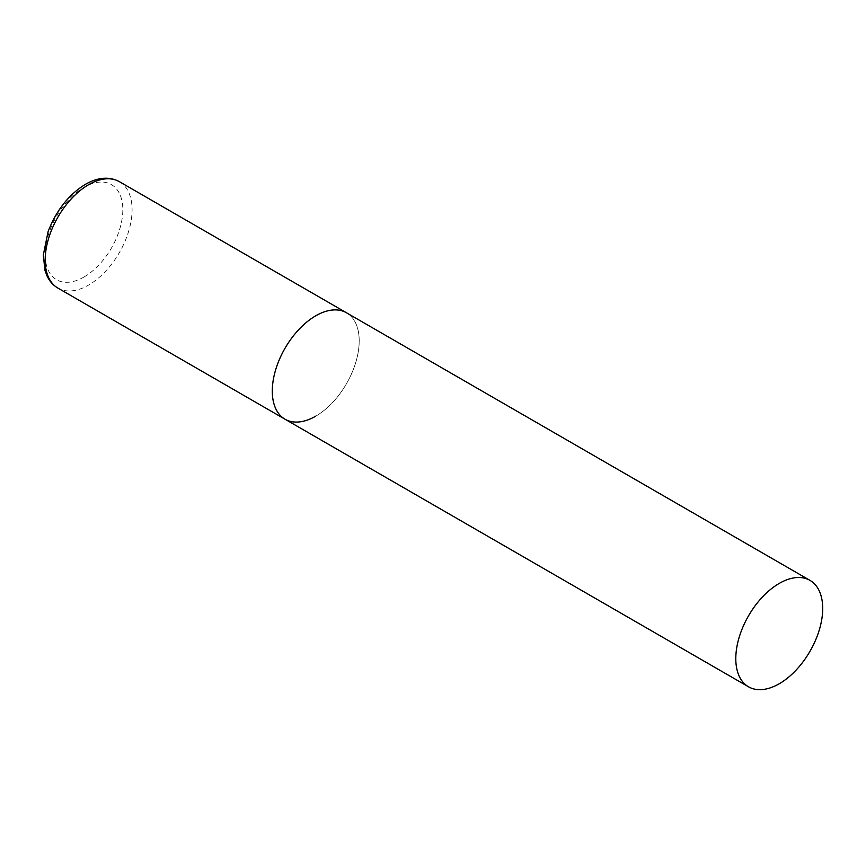 <?xml version="1.0" encoding="UTF-8"?>
<svg xmlns="http://www.w3.org/2000/svg" width="866" height="866" viewBox="0 0 866 866"><rect width="100%" height="100%" fill="white"/><g stroke="black" fill="none" stroke-linecap="round" stroke-linejoin="round"><path stroke-width="0.65" stroke-dasharray="4.33 3.25" d="M285.022 419.209A61.454 35.484 120 0 0 332.382 402.744A61.454 35.484 120 0 0 359.206 340.901A61.454 35.484 120 0 0 346.476 312.767A61.454 35.484 -60 0 1 355.894 362.01A61.454 35.484 -60 0 1 315.744 416.167M119.356 181.644A61.454 35.484 -60 0 1 128.774 230.886A61.454 35.484 -60 0 1 88.635 285.044A61.454 35.484 -60 0 1 57.903 288.086M84.002 277.012A54.894 31.696 -60 0 1 45.184 254.604A54.894 31.696 -60 0 1 84.002 187.359A54.894 31.696 -60 0 1 122.82 209.778A54.894 31.696 -60 0 1 84.002 277.012"/><path stroke-width="1.3" d="M315.744 416.167A61.454 35.484 -60 0 1 285.022 419.209A61.454 35.484 -60 0 1 275.604 369.966A61.454 35.484 -60 0 1 315.744 315.809A61.454 35.484 -60 0 1 346.476 312.767A61.454 35.484 120 0 0 299.116 329.232A61.454 35.484 120 0 0 272.292 391.075A61.454 35.484 120 0 0 285.022 419.209L57.903 288.086A61.454 35.484 -60 0 1 48.485 238.843A61.454 35.484 -60 0 1 88.635 184.685A61.454 35.484 -60 0 1 119.356 181.644C109.289 176.307 97.955 177.216 85.355 184.361C68.598 194.742 56.182 210.514 48.085 231.677L43.3 255.113L44.978 270.441L46.98 275.81C49.492 281.19 53.14 285.282 57.903 288.086M822.7 608.495A61.454 35.484 120 0 0 809.97 580.372A61.454 35.484 120 0 0 762.621 596.826A61.454 35.484 120 0 0 735.797 658.669A61.454 35.484 120 0 0 748.516 686.803A61.454 35.484 120 0 0 795.876 670.338A61.454 35.484 120 0 0 822.7 608.495M809.97 580.372L119.356 181.644M285.022 419.209L748.516 686.803"/></g></svg>
